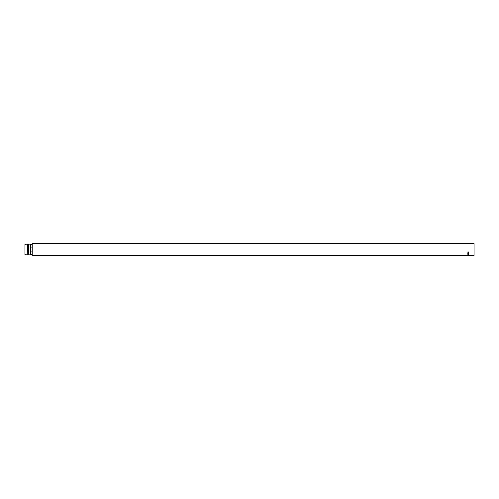 <?xml version="1.0" encoding="UTF-8"?>
<svg xmlns="http://www.w3.org/2000/svg" width="499" height="499" viewBox="0 0 499 499"><rect width="100%" height="100%" fill="white"/><g stroke="black" fill="none" stroke-linecap="round" stroke-linejoin="round"><path stroke-width="0.75" d="M474.05 243.606L474.05 255.394L32.248 255.394L32.248 243.606L474.05 243.606M28.599 254.833L30.564 254.833L30.564 244.167L28.599 244.167L28.318 254.552L28.599 244.167M28.318 254.552L28.038 244.448L27.196 244.167L27.196 254.833L24.95 254.64L24.95 244.36L27.196 244.167M28.038 254.552L27.757 244.167M32.248 244.641L30.564 244.641M32.248 247.067L30.564 247.067M32.248 251.933L30.564 251.933M32.248 254.359L30.564 254.359M467.844 254.421L468.436 254.39L467.844 254.421M467.95 251.802L468.349 252.257L467.95 251.802M467.825 253.611L468.449 253.611L467.825 253.611M467.844 254.134L468.436 253.891L467.844 254.134M468.436 253.055L467.844 253.249L468.33 253.049L467.844 252.85L468.436 252.781L468.006 253.224M467.844 252.681L468.436 252.394L467.844 252.681M468.33 253.049L467.844 252.856M468.162 254.022L467.844 254.022M468.449 253.511L467.825 253.511M468.393 253.611L467.887 253.611M468.449 251.983L467.825 251.983M27.757 254.833L27.196 254.833"/></g></svg>
